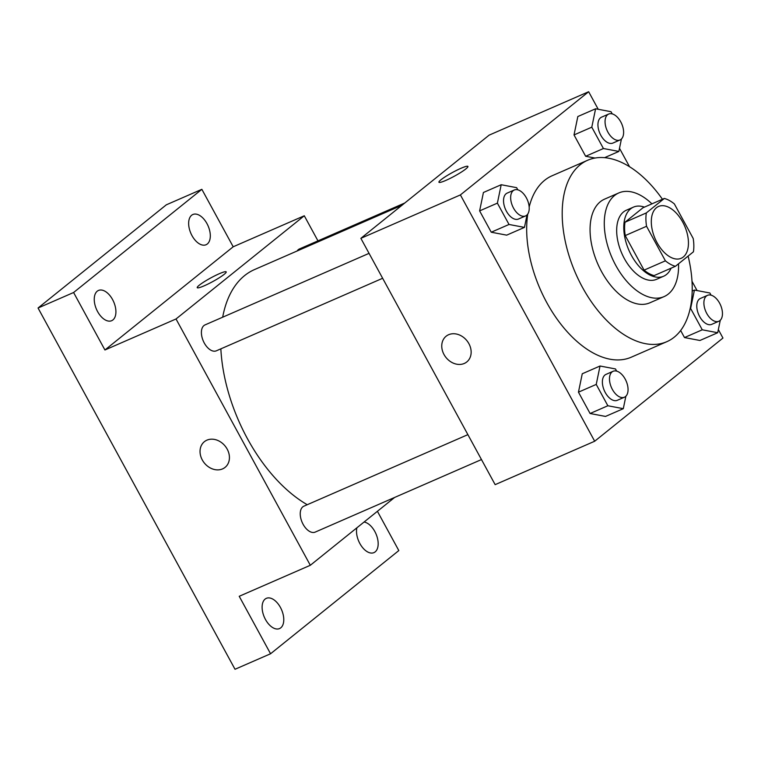 <?xml version="1.0" encoding="UTF-8"?>
<svg xmlns="http://www.w3.org/2000/svg" width="761" height="761" viewBox="0 0 761 761"><rect width="100%" height="100%" fill="white"/><g stroke="black" fill="none" stroke-linecap="round" stroke-linejoin="round"><path stroke-width="1.14" d="M683.302 256.999A28.281 16.076 -113.6 0 1 681.181 258.293A28.281 16.076 -113.6 0 1 655.145 238.792A28.281 16.076 -113.6 0 1 658.569 206.45A28.281 16.076 -113.6 0 1 683.692 223.972A28.281 16.076 -113.6 0 1 683.302 256.999M693.195 238.469L674.351 203.91A36.499 20.747 -113.6 0 0 664.324 198.45L646.327 212.928A36.499 20.747 -113.6 0 0 646.555 226.274L665.399 260.833A36.499 20.747 -113.6 0 0 675.426 266.293L693.423 251.815A36.499 20.747 -113.6 0 0 693.195 238.469M646.555 226.274L625.228 235.577L644.072 270.136L665.399 260.833M644.072 270.136A36.499 20.747 -113.6 0 0 654.099 275.596L675.426 266.293M625.228 235.577A36.499 20.747 -113.6 0 1 625 222.231L646.327 212.928M664.324 198.45L642.997 207.753L625 222.231M644.424 207.125A37.708 21.432 66.4 0 0 633.466 207.116A37.708 21.432 66.4 0 0 631.44 255.43A37.708 21.432 66.4 0 0 663.621 276.233A37.708 21.432 66.4 0 0 671.069 268.195M663.621 276.233L656.515 279.335A37.708 21.432 -113.6 0 1 624.334 258.531A37.708 21.432 -113.6 0 1 626.36 210.217L633.466 207.116M651.93 203.853A56.561 32.143 66.4 0 0 618.826 192.933A56.561 32.143 66.4 0 0 615.782 265.418A56.561 32.143 66.4 0 0 664.049 296.619A56.561 32.143 66.4 0 0 678.536 263.791M618.826 192.933L604.605 199.135A56.561 32.143 66.4 0 0 601.561 271.62A56.561 32.143 66.4 0 0 649.827 302.821L664.049 296.619M662.451 199.268A98.978 56.247 66.4 0 0 587.644 160.257A98.978 56.247 66.4 0 0 582.327 287.097A98.978 56.247 66.4 0 0 666.788 341.699A98.978 56.247 66.4 0 0 688.115 256.086M666.788 341.699L631.25 357.204A98.978 56.247 -113.6 0 1 546.779 302.602A98.978 56.247 -113.6 0 1 527.773 214.031M529.171 207.021A98.978 56.247 -113.6 0 1 552.096 175.762L587.644 160.257M517.813 189.831L516.633 187.663L501.195 184.733L483.425 192.485L479.62 210.892L491.245 232.219L506.683 235.149L524.453 227.396L527.031 214.935M612.215 113.874L611.026 111.705L595.597 108.785L577.827 116.538L574.022 134.935L585.647 156.271L594.997 158.041L585.647 156.271L603.425 148.519L618.855 151.439L621.433 138.987M598.222 109.28L588.653 91.729L460.395 194.921L594.683 441.237L722.95 338.046L718.346 329.589M697.066 290.569L691.996 281.275M629.528 166.697L619.502 148.309M616.648 371.111L615.468 368.942L600.029 366.012L582.26 373.765L578.455 392.172L590.089 413.508L605.518 416.429L623.297 408.676L625.865 396.224M711.05 295.163L709.87 292.995L694.432 290.065L690.627 308.471L702.26 329.798L684.491 337.551L680.648 330.502L684.491 337.551L699.92 340.481L717.699 332.728L720.267 320.276M588.653 91.729L489.123 135.144L360.866 238.336L495.154 484.652L594.683 441.237M360.866 238.336L460.395 194.921M466.788 361.941A16.495 13.413 51.2 0 1 464.286 363.454A16.495 13.413 51.2 0 1 444.938 356.053A16.495 13.413 51.2 0 1 446.108 336.238A16.495 13.413 51.2 0 1 466.902 340.681A16.495 13.413 51.2 0 1 466.788 361.941A16.495 13.413 51.2 0 1 464.286 363.463A16.495 13.413 51.2 0 1 444.938 356.053A16.495 13.413 51.2 0 1 446.108 336.238M465.875 168.913A16.495 2.074 151.4 0 1 450.036 178.454A16.495 2.074 151.4 0 1 438.945 182.231A16.495 2.074 151.4 0 1 452.434 172.509A16.495 2.074 151.4 0 1 467.92 166.44A16.495 2.074 151.4 0 1 465.875 168.913M438.954 182.24A16.495 2.074 151.4 0 1 452.443 172.519A16.495 2.074 151.4 0 1 467.92 166.45M307.244 504.714A131.967 75.006 -113.6 0 1 220.852 348.852M222.678 317.204A131.967 75.006 -113.6 0 1 254.535 269.565L402.017 205.232M382.64 278.279L216.333 350.821A14.136 8.038 -113.6 0 1 203.32 341.071A14.136 8.038 -113.6 0 1 205.032 324.899L369.047 253.356M481.475 459.558L315.178 532.11A14.136 8.038 -113.6 0 1 302.155 522.36A14.136 8.038 -113.6 0 1 303.867 506.189L467.891 434.636M297.161 250.968A14.136 8.038 -113.6 0 1 299.425 248.952L404.814 202.978M317.965 240.866L304.286 215.772L176.019 318.973L310.317 565.28L394.626 497.447M304.286 215.772L233.199 246.783L201.855 189.318L166.317 204.823L38.05 308.015L73.598 292.509L104.932 349.984L176.019 318.973M38.05 308.015L235.016 669.271L270.564 653.766L398.821 550.574L377.408 511.297M310.317 565.28L239.22 596.291L270.564 653.766M222.564 468.9A16.495 13.413 51.2 0 1 203.216 461.489A16.495 13.413 51.2 0 1 204.395 441.675A16.495 13.413 51.2 0 1 225.18 446.117A16.495 13.413 51.2 0 1 225.075 467.378A16.495 13.413 51.2 0 1 222.564 468.9M233.199 246.783L104.932 349.984M224.162 274.35A16.495 2.074 151.4 0 1 208.314 283.891A16.495 2.074 151.4 0 1 197.232 287.677A16.495 2.074 151.4 0 1 210.721 277.955A16.495 2.074 151.4 0 1 226.198 271.877A16.495 2.074 151.4 0 1 224.162 274.35M197.232 287.677A16.495 2.074 151.4 0 1 210.73 277.955A16.495 2.074 151.4 0 1 226.207 271.886M225.075 467.378A16.495 13.413 51.2 0 1 222.573 468.89A16.495 13.413 51.2 0 1 203.225 461.489A16.495 13.413 51.2 0 1 204.395 441.675M112.561 299.549A16.495 9.379 -113.6 0 1 111.667 320.695A16.495 9.379 -113.6 0 1 96.485 309.318A16.495 9.379 -113.6 0 1 98.483 290.445A16.495 9.379 -113.6 0 1 112.561 299.549M206.963 223.601A16.495 9.379 -113.6 0 1 206.069 244.738A16.495 9.379 -113.6 0 1 190.887 233.37A16.495 9.379 -113.6 0 1 192.885 214.497A16.495 9.379 -113.6 0 1 206.963 223.601M201.855 189.318L73.598 292.509M280.429 607.44A16.495 9.379 -113.6 0 1 279.534 628.576A16.495 9.379 -113.6 0 1 264.352 617.209A16.495 9.379 -113.6 0 1 266.35 598.336A16.495 9.379 -113.6 0 1 280.429 607.44M364.091 522.017A16.495 9.379 -113.6 0 1 374.821 531.492A16.495 9.379 -113.6 0 1 373.936 552.629A16.495 9.379 -113.6 0 1 361.342 545.932A16.495 9.379 -113.6 0 1 356.871 527.82M702.26 329.798L717.699 332.728M718.831 321.256L711.716 324.357A14.136 8.038 -113.6 0 1 698.703 314.607A14.136 8.038 -113.6 0 1 700.415 298.436L707.521 295.335A14.136 8.038 -113.6 0 1 720.087 304.096A14.136 8.038 -113.6 0 1 719.887 320.609A14.136 8.038 -113.6 0 1 718.831 321.256A14.136 8.038 -113.6 0 1 705.808 311.506A14.136 8.038 -113.6 0 1 707.521 295.335M692.187 291.044L694.432 290.065M690.132 308.69L690.627 308.471M684.491 337.551L699.92 340.481M595.597 108.785L591.792 127.182L603.425 148.519M619.987 139.976L612.881 143.078A14.136 8.038 -113.6 0 1 599.858 133.327A14.136 8.038 -113.6 0 1 601.571 117.156L608.686 114.055A14.136 8.038 -113.6 0 1 621.242 122.816A14.136 8.038 -113.6 0 1 621.052 139.33A14.136 8.038 -113.6 0 1 619.987 139.976A14.136 8.038 -113.6 0 1 606.974 130.226A14.136 8.038 -113.6 0 1 608.686 114.055M577.827 116.538L574.022 134.935L591.792 127.182M574.022 134.935L585.647 156.271M604.615 157.66L618.855 151.439M600.029 366.012L596.234 384.419L607.858 405.756L623.297 408.676M624.429 397.204L617.314 400.305A14.136 8.038 -113.6 0 1 604.301 390.564A14.136 8.038 -113.6 0 1 606.013 374.383L613.119 371.282A14.136 8.038 -113.6 0 1 625.685 380.053A14.136 8.038 -113.6 0 1 625.485 396.567A14.136 8.038 -113.6 0 1 624.429 397.204A14.136 8.038 -113.6 0 1 611.406 387.463A14.136 8.038 -113.6 0 1 613.119 371.282M582.26 373.765L578.455 392.172L596.234 384.419M578.455 392.172L590.089 413.508L607.858 405.756M590.089 413.508L605.518 416.429M501.195 184.733L497.39 203.139L509.023 224.466L524.453 227.396M525.585 215.924L518.479 219.025A14.136 8.038 -113.6 0 1 505.456 209.275A14.136 8.038 -113.6 0 1 507.168 193.104L514.284 190.003A14.136 8.038 -113.6 0 1 526.84 198.764A14.136 8.038 -113.6 0 1 526.65 215.277A14.136 8.038 -113.6 0 1 525.585 215.924A14.136 8.038 -113.6 0 1 512.572 206.174A14.136 8.038 -113.6 0 1 514.284 190.003M483.425 192.485L479.62 210.892L497.39 203.139M479.62 210.892L491.245 232.219L509.023 224.466M491.245 232.219L506.683 235.149"/></g></svg>
